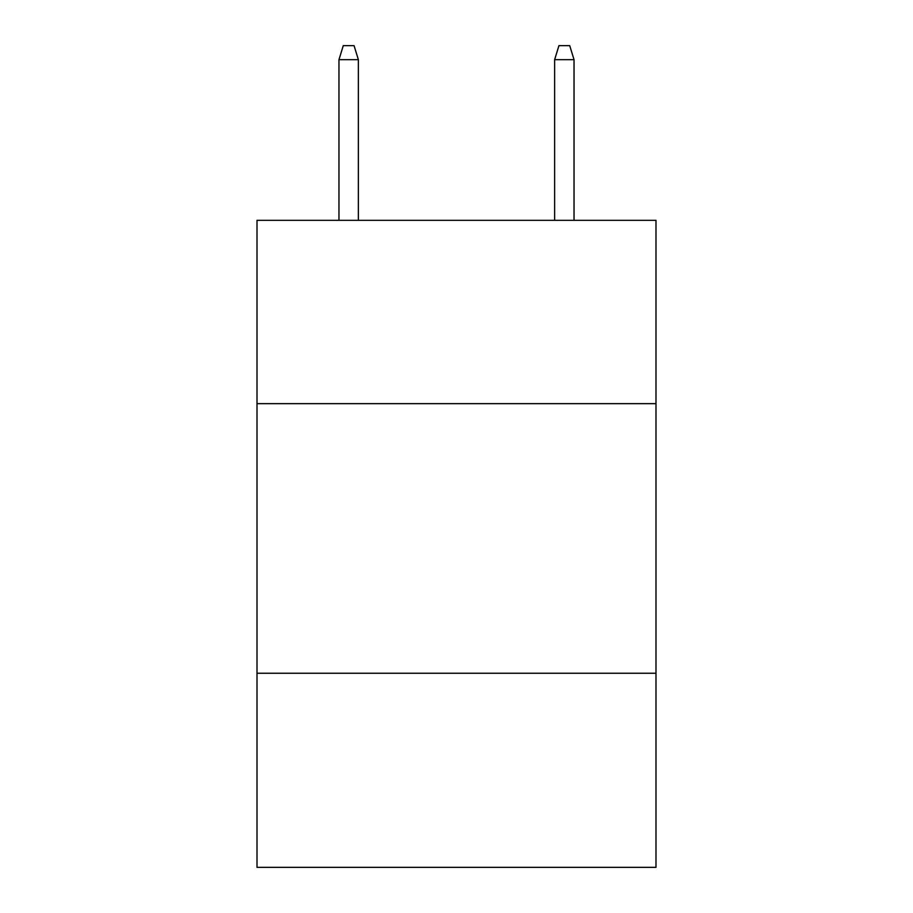 <?xml version="1.0" encoding="UTF-8"?>
<svg xmlns="http://www.w3.org/2000/svg" width="913" height="913" viewBox="0 0 913 913"><rect width="100%" height="100%" fill="white"/><g stroke="black" fill="none" stroke-linecap="round" stroke-linejoin="round"><path stroke-width="1.37" d="M655.99 403.66L655.99 220.341L257.01 220.341L257.01 403.66L655.99 403.66L655.99 867.35L257.01 867.35L257.01 403.66M655.99 673.246L257.01 673.246M358.375 220.341L358.375 59.665L338.963 59.665L338.963 220.341M338.963 59.665L343.277 45.65L354.061 45.65L358.375 59.665M554.625 59.665L558.939 45.65L569.723 45.65L574.037 59.665L554.625 59.665L554.625 220.341M574.037 59.665L574.037 220.341"/></g></svg>
